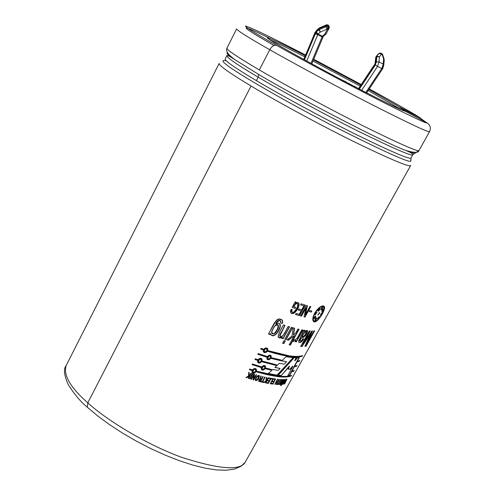 <?xml version="1.0" encoding="UTF-8"?>
<svg xmlns="http://www.w3.org/2000/svg" width="495" height="495" viewBox="0 0 495 495"><rect width="100%" height="100%" fill="white"/><g stroke="black" fill="none" stroke-linecap="round" stroke-linejoin="round"><path stroke-width="0.74" d="M314.795 32.893L316.992 30.424L315.055 32.936L303.93 59.493L314.999 32.472L317.202 29.75M317.468 29.558L318.025 29.527M329.218 27.924L329.014 26.34L328.655 26.093L328.556 27.12L328.655 26.093L328.265 25.889L328.166 26.916L328.556 27.12L328.166 26.916L327.783 28.141L328.166 28.345L328.556 27.12L328.915 27.367L327.381 29.354L328.965 28.828L329.014 26.34L329.187 28.166M328.977 28.809L327.381 29.354L328.859 27.324L328.556 27.12L328.166 28.345L327.381 29.354L328.166 28.345L327.783 28.141L326.997 29.149L328.166 26.916L326.001 26.705L326.997 29.149L326.001 26.705L319.312 29.62L320.308 32.057L319.312 29.62L318.811 29.83L320.308 32.057L318.007 33.988L320.308 32.057L326.997 29.149L327.381 29.354L324.64 34.328L322.332 36.253L318.007 33.988L322.332 36.253L311.002 63.366L322.332 36.253L324.64 34.328L327.381 29.354L326.997 29.149L320.308 32.057L318.811 29.83L316.256 31.977L315.686 32.856L318.007 33.988L306.721 61.027L317.79 34.625L322.115 36.89L317.79 34.625L315.222 34.081L316.256 31.977L318.811 29.83L318.91 28.809L316.992 30.424L318.91 28.809L318.811 29.83L326.001 26.705L326.1 25.678L319.417 28.592L319.312 29.62L319.417 28.592L318.91 28.809L326.1 25.678L326.001 26.705L328.166 26.916L328.265 25.889L326.1 25.678L328.655 26.093L329.2 27.318M380.308 52.99L381.459 54.134L380.915 53.095L381.459 54.134L379.43 56.764L379.009 61.887L377.561 66.386L361.666 90.276L377.561 66.386L381.763 68.582L377.561 66.386L379.009 61.887L383.204 64.09L382.041 68.093L382.802 68.477L382.041 68.093L383.204 64.09L379.009 61.887L379.43 56.764L381.459 54.134L382.171 54.512L380.308 52.99L378.118 54.128L376.089 56.758L378.929 53.497L381.459 54.134L378.929 53.497L376.089 56.758L375.445 63.422L358.788 88.791L375.445 63.422L375.94 57.395L376.751 56.758L375.94 57.395L376.089 56.758L379.145 53.299M259.343 69.919C243.924 60.916 226.351 50.038 226.902 48.145C226.351 50.038 243.924 60.916 259.343 69.919L269.75 49.71C248.787 37.818 237.749 30.894 236.622 28.939C237.749 30.894 248.787 37.818 269.75 49.71C271.904 46.153 274.249 44.742 276.779 45.472C255.049 33.239 244.641 26.755 245.563 26.025C250.984 27.732 264.509 34.081 286.141 45.076L305.526 55.013L286.141 45.076C264.509 34.081 250.984 27.732 245.563 26.025C244.641 26.755 255.049 33.239 276.779 45.472C297.192 57.012 337.776 78.99 373.614 97.428C409.136 115.502 426.968 123.998 427.129 122.921L405.034 111.097C404.427 111.647 390.79 105.132 364.122 91.544C337.349 77.765 307.253 61.467 291.815 52.755C275.387 43.523 267.281 38.505 267.504 37.7C271.186 38.765 281.278 43.48 297.773 51.857L305.254 55.669L297.773 51.857C279.953 42.805 269.8 38.103 267.319 37.756C268.284 39.124 276.445 44.123 291.815 52.755C307.253 61.467 337.349 77.765 364.122 91.544C390.79 105.132 404.427 111.647 405.034 111.097L427.129 122.921C426.968 123.998 409.136 115.502 373.614 97.428C337.776 78.99 297.192 57.012 276.779 45.472C274.249 44.742 271.904 46.153 269.75 49.71C291.357 62.042 334.583 85.524 372.754 105.051C410.547 124.146 429.481 133 429.555 131.62C431.102 128.001 430.291 125.099 427.129 122.921C430.291 125.099 431.102 128.001 429.555 131.62C429.481 133 410.547 124.146 372.754 105.051C334.583 85.524 291.357 62.042 269.75 49.71L259.343 69.919C280.708 82.486 323.662 106.035 361.808 125.223C399.632 143.897 418.714 152.305 419.055 150.449C418.714 152.305 399.632 143.897 361.808 125.223C323.662 106.035 280.708 82.486 259.343 69.919M227.49 52.569C225.875 52.916 228.232 55.217 234.574 59.48L258.625 74.386C289.946 93.45 383.34 142.319 405.442 150.332C411.562 152.726 414.81 153.648 415.2 153.091L418.838 150.802L429.555 131.62L419.055 150.449L415.2 153.091C414.81 153.648 411.562 152.726 405.442 150.332C383.34 142.319 289.946 93.45 258.625 74.386L258.18 77.171C278.809 89.416 320.228 112.186 357.124 130.643C393.735 148.599 412.292 156.63 412.799 154.737L414.668 153.209L412.799 154.737C412.292 156.63 393.735 148.599 357.124 130.643C320.228 112.186 278.809 89.416 258.18 77.171C238.089 65.352 227.651 58.2 226.852 55.706C227.651 58.2 238.089 65.352 258.18 77.171L256.398 80.629L258.18 77.171L258.625 74.386L234.581 59.48C228.238 55.223 225.875 52.916 227.49 52.569M410.881 160.844C411.537 164.074 384.51 151.897 329.794 124.313C274.409 95.486 234.488 71.28 227.372 65.396C222.057 61.504 221.5 59.951 225.708 60.724C221.5 59.951 222.057 61.504 227.372 65.396C234.488 71.28 274.409 95.486 329.794 124.313C384.51 151.897 411.537 164.074 410.881 160.844L410.999 157.973L412.799 154.737L410.999 157.973C410.448 159.941 391.867 151.984 355.249 134.096C318.359 115.694 276.983 92.912 256.398 80.629C276.983 92.912 318.359 115.694 355.249 134.096C391.867 151.984 410.448 159.941 410.999 157.973L410.881 160.844M219.167 63.422C218.406 65.73 235.769 76.867 251.058 85.994C272.238 98.746 314.969 122.352 353.102 141.267C390.945 159.607 410.145 167.663 410.695 165.435C410.145 167.663 390.945 159.607 353.102 141.267C314.969 122.352 272.238 98.746 251.058 85.994C235.769 76.867 218.406 65.73 219.167 63.422L66.082 365.768C63.261 375.26 70.494 387.616 87.788 402.837C70.494 387.616 63.261 375.26 66.082 365.768C63.354 368.886 64.078 375.191 68.267 384.689C74.627 394.645 80.976 402.15 87.299 407.212L87.788 402.837L251.058 85.994L87.788 402.837C105.404 418.987 143.934 443.452 181.578 457.312C219.625 469.495 240.892 471.017 245.384 461.891L410.695 165.435L245.384 461.891C240.892 471.017 219.625 469.495 181.578 457.312C143.934 443.452 105.404 418.987 87.788 402.837L87.299 407.212L88.685 408.455M225.182 58.998L225.182 58.998C224.526 61.089 241.511 71.825 256.398 80.629C241.511 71.825 224.526 61.089 225.182 58.998L226.852 55.706C226.902 54.834 229.482 56.09 234.581 59.48L230.726 56.306C227.279 53.219 226.005 50.496 226.902 48.145L236.622 28.939M227.422 55.465L228.337 55.533L227.422 55.465M313.719 59.27L361.245 84.54L313.719 59.27M369.227 88.877C394.063 102.484 410.906 112.031 419.754 117.525L421.356 118.843L419.754 117.525C410.906 112.031 394.063 102.484 369.227 88.877M342.887 80.32L346.488 82.133L342.887 80.32M348.752 83.308L351.945 85.227L348.752 83.308M354.166 86.186L357.266 87.875L354.166 86.186M345.652 81.929L346.488 82.133L345.652 81.929M351.221 84.849L352.038 85.041L351.221 84.849M356.846 87.782L357.266 87.875L356.846 87.782M296.066 313.403L295.49 314.449L296.066 313.403L299.209 314.35L301.115 310.885L298.188 309.994L298.77 308.942L301.696 309.833L303.868 305.898L300.632 304.895L301.214 303.837L305.335 305.106L299.518 315.649L295.49 314.449L299.518 315.649L295.534 314.375L299.518 315.649L305.335 305.106M311.85 311.021L311.275 312.06L309.127 311.565L309.703 310.526L311.85 311.021L311.275 312.06L309.127 311.565L309.703 310.526M302.928 338.698L303.825 338.778C300.997 342.973 299.283 343.654 298.695 340.832C300.805 337.169 302.228 334.075 302.971 331.557L304.184 330.165L304.858 330.505L304.691 331.483L307.686 331.285C306.028 335.276 303.961 337.472 301.498 337.875L299.958 340.492C300.31 341.798 301.3 341.204 302.928 338.698C301.591 340.937 300.613 341.661 300.007 340.876L301.177 338.11L303.559 337.194L305.514 335.734L307.209 332.943L307.605 330.808L307.098 330.425L305.978 330.542L304.691 331.483L304.852 330.499L303.683 330.27L302.971 331.557L303.41 331.675C301.071 335.517 299.506 338.982 298.708 342.07C300.088 343.313 301.795 342.218 303.825 338.778M293.195 327.839L292.025 336.018L287.081 339.873L288.486 340.226L294.308 335.591L288.486 340.226L287.081 339.873L292.025 336.018L293.195 327.839L294.618 328.216L293.597 334.861L295.633 333.191L297.934 329.033L299.091 329.299L290.361 345.083L289.198 344.836L294.308 335.591L288.288 340.071L287.187 339.793L288.486 340.226L294.308 335.591L289.198 344.836L290.361 345.083L289.253 344.737L290.361 345.083L299.091 329.299M285.33 340.95L283.889 343.561L282.583 343.214L284.025 340.603L285.33 340.95L283.889 343.561L282.583 343.214L284.025 340.603M270.449 333.494L269.88 334.54L268.432 334.02L276.284 320.432L277.831 319.275L279.526 318.929L281.191 319.337L282.36 320.246L282.732 321.756L282.131 323.532L280.64 323.018C280.993 319.43 279.403 319.702 275.876 323.835C286.952 319.696 273.747 342.998 270.449 333.494L270.647 334.403C274.051 339.582 281.445 328.544 280.189 324.473L278.394 323.198L275.876 323.835C278.178 320.203 279.842 319.423 280.882 321.484L280.64 323.018L282.131 323.532L280.677 322.95L282.131 323.532L282.546 320.562C275.95 315.148 272.244 328.024 268.432 334.02L269.88 334.54L268.469 333.952L269.88 334.54L270.449 333.494M268.315 373.558L272.801 369.443L278.103 370.446L280.114 368.459L274.892 367.507L279.267 363.33L284.316 364.171L286.685 361.696L281.76 360.917L285.974 356.759L293.529 357.656L277.33 375.222L268.315 373.558L277.33 375.222L268.414 373.471L277.33 375.222L293.529 357.656L285.974 356.759L281.76 360.917L286.685 361.696L281.859 360.818L286.685 361.696L284.316 364.171L279.267 363.33L274.892 367.507L280.114 368.459L274.991 367.408L280.114 368.459L278.103 370.446L272.801 369.443L268.315 373.558M270.573 358.163L280.659 360.589L281.191 360.075L280.863 360.744L270.573 358.163L280.863 360.744L281.494 360.137L280.863 360.744L270.746 358.318C268.154 360.502 266.929 360.15 267.071 357.254L257.796 354.247L258.167 353.579L267.436 356.586C270.072 354.432 271.303 354.785 271.112 357.65L281.494 360.137L271.112 357.65L271.161 355.843C270.19 354.705 268.952 354.952 267.436 356.586L258.167 353.579L257.796 354.247L266.904 357.105L257.839 354.173L266.904 357.105L267.034 359.048C268.012 360.23 269.249 359.983 270.746 358.318L270.573 358.163C269.094 359.84 267.857 360.088 266.848 358.906M264.887 368.484L270.709 369.932L271.26 369.431L270.901 370.087L264.887 368.484L270.901 370.087L271.551 369.493L270.901 370.087L265.066 368.639C262.474 370.823 261.249 370.483 261.379 367.606L252.097 364.66L252.469 363.992L261.744 366.937C264.38 364.79 265.605 365.131 265.431 367.977L271.551 369.493L265.431 367.977L265.475 366.201C264.509 365.056 263.266 365.304 261.744 366.937L252.469 363.992L252.097 364.66L261.218 367.457L252.147 364.58L261.218 367.457L261.341 369.375C262.319 370.557 263.557 370.31 265.066 368.639L262.994 369.914L261.601 369.753M297.835 361.096L297.489 361.74L297.835 361.096L299.809 360.583L299.45 361.226L297.489 361.74L299.45 361.226L297.613 361.511L299.45 361.226L299.809 360.583M292.452 371.071L292.106 371.708L292.452 371.071L294.253 370.557L293.894 371.194L292.106 371.708L293.894 371.194L292.242 371.467L293.894 371.194L294.253 370.557M280.826 384.466L283.208 380.253L284.377 379.337L284.501 380.222L282.218 384.374L284.093 379.832L281.111 384.454C282.206 382.035 283.251 380.525 284.254 379.919L282.218 384.374L284.662 379.479C283.468 379.745 282.187 381.404 280.826 384.466M281.24 384.77L280.517 385.605L280.974 384.782M277.113 383.934L276.835 384.436L277.113 383.934L277.825 383.971L280.343 379.43L278.147 383.978L278.827 383.996L278.555 384.497L276.835 384.436L278.555 384.497L276.915 384.293L278.555 384.497L278.827 383.996M273.952 381.373L274.997 379.479L273.661 379.3L273.939 378.793L275.647 379.022L272.838 384.089L271.173 383.873L271.452 383.371L272.751 383.538L273.673 381.874L272.46 381.713L272.739 381.212L273.952 381.373L274.997 379.479L273.661 379.3L273.939 378.793M269.404 380.667L270.456 378.768L268.983 378.489L269.268 377.982L271.142 378.335L268.327 383.427L266.489 383.087L266.774 382.586L268.203 382.845L269.125 381.175L267.795 380.927L268.073 380.42L269.404 380.667L270.456 378.768L268.983 378.489L269.268 377.982M262.22 381.614L264.763 377.004L265.209 377.11L262.672 381.719L263.643 381.936L263.365 382.443L260.945 381.886L261.224 381.379L262.22 381.614L264.763 377.004M258.842 375.383C259.665 377.642 258.687 379.411 255.921 380.692C255.074 378.415 256.051 376.646 258.842 375.383C256.75 375.915 255.581 377.536 255.333 380.234C257.412 380.847 258.767 379.38 259.417 375.829L258.842 375.383M252.425 373.583L249.598 378.743L252.425 373.583L252.945 373.744L250.117 378.904L249.641 378.656L250.117 378.904L252.945 373.744M313.694 321.67C316.831 324.021 325.995 310.155 324.38 306.677C322.245 304.741 318.984 306.943 314.585 313.286L316.973 309.864L319.745 307.24L322.257 305.922L323.978 306.108L324.541 307.748L323.922 310.569L320.073 317.487L317.586 320.259L315.296 321.725L313.558 321.583L312.753 319.844L313.094 316.856L314.585 313.286L312.896 317.672L313.019 320.89M248.676 372.37L248.558 375.872L245.996 377.592L246.529 377.765L249.529 375.792L246.529 377.765L245.996 377.592L248.558 375.872L248.676 372.37L249.214 372.549L249.133 375.532L249.994 374.938L250.99 373.125L251.516 373.292L248.688 378.458L248.156 378.291L249.381 375.649L246.095 377.524L246.529 377.765L249.381 375.649L248.156 378.291L248.688 378.458L248.205 378.205L248.688 378.458L251.516 373.292M253.886 374.034L251.052 379.189L251.565 379.343L253.836 375.21L253.118 379.801L253.836 375.21L251.565 379.343L251.052 379.189L253.886 374.034L254.51 374.226L253.787 378.817L256.057 374.684L256.558 374.833L253.731 379.981L253.118 379.801L253.731 379.981L253.131 379.702L253.731 379.981L256.558 374.833M260.772 376.002L260.067 378.743L260.772 376.002L261.286 376.138C260.271 377.716 260.351 378.601 261.521 378.799L262.777 376.522L263.241 376.639L260.413 381.763C258.242 381.478 258.124 380.469 260.067 378.743L258.613 381.051L260.413 381.763L258.693 381.169L260.413 381.763L263.241 376.639M266.366 377.376L265.982 380.612L263.674 382.511L265.982 380.612L266.366 377.376L266.805 377.468L266.496 380.222L268.259 377.778L268.686 377.871L265.865 382.969L265.438 382.882L266.805 380.414L264.113 382.604L263.674 382.511L264.113 382.604L263.786 382.418L264.113 382.604L266.607 380.259L263.922 382.449L266.607 380.259L265.438 382.882L265.865 382.969L265.499 382.777L265.865 382.969L268.686 377.871M271.631 378.421L271.353 378.929L272.739 379.158L270.208 383.73L272.739 379.158L271.353 378.929L271.631 378.421L273.413 378.712L270.604 383.792L270.208 383.73L270.604 383.792L270.276 383.613L270.604 383.792L273.413 378.712M277.522 379.232L274.719 384.287L277.522 379.232L277.874 379.263L276.513 381.719L277.559 381.8L279.254 379.374L276.458 384.417L276.117 384.392L277.28 382.301L276.235 382.22L275.072 384.318L274.719 384.287L275.072 384.318L274.793 384.151L275.072 384.318L276.012 382.06L274.849 384.157L276.012 382.06L277.058 382.14L276.012 382.06L277.28 382.301L276.117 384.392L276.458 384.417L279.254 379.374M281.909 379.473C280.956 381.051 280.857 381.793 281.612 381.707L283.146 379.467L280.356 384.485C278.933 384.726 279.025 383.891 280.64 381.979L281.581 379.473L281.909 379.473L280.987 381.608L281.612 381.707L282.855 379.473M281.469 384.751L281.271 385.555L281.723 384.733M286.97 379.133L284.619 384.04L286.289 380.135L283.474 384.231L285.368 380.259L282.527 384.349L285.77 379.3L284.155 383.229L286.97 379.133L284.619 384.04L286.153 380.049L283.474 384.231L285.219 380.16L282.527 384.349L285.77 379.3M295.138 366.09L294.791 366.733L295.138 366.09L297.025 365.576L296.666 366.213L294.791 366.733L296.666 366.213L294.921 366.492L296.666 366.213L297.025 365.576M249.734 368.979L249.369 369.647L252.091 370.551L252.06 372.259C253.094 373.632 254.418 373.478 256.033 371.782C253.353 373.911 252.042 373.496 252.091 370.551L249.369 369.647L249.734 368.979L252.456 369.883C255.172 367.791 256.484 368.206 256.391 371.12L278.091 376.021C284.068 376.707 288.566 376.478 291.586 375.334L291.233 375.971C288.208 377.122 283.709 377.357 277.726 376.67L255.872 371.634L254.139 372.952L252.37 372.735M255.315 358.788L254.944 359.463L257.666 360.379L257.635 362.117C258.675 363.485 259.993 363.33 261.601 361.641L275.932 365.446L276.569 364.84L275.932 365.446L261.601 361.641C258.922 363.763 257.61 363.342 257.666 360.379L254.944 359.463L255.315 358.788L258.031 359.71C260.754 357.613 262.065 358.034 261.966 360.973L276.569 364.84L261.966 360.973L261.997 359.209C260.964 357.891 259.64 358.058 258.031 359.71M263.742 349.284C266.465 347.187 267.776 347.62 267.671 350.578L289.272 355.849C295.199 356.672 299.642 356.586 302.594 355.577L302.235 356.227C299.283 357.235 294.841 357.328 288.907 356.505L267.306 351.246C264.621 353.374 263.309 352.947 263.371 349.959L260.655 349.025L261.026 348.35L263.742 349.284C265.345 347.639 266.663 347.471 267.702 348.783L267.671 350.578L289.272 355.849C295.199 356.672 299.642 356.586 302.594 355.577L301.981 356.072C295.831 358.077 284.217 356.419 267.145 351.097L265.431 352.409L263.668 352.211M297.594 357.644L294.958 360.793L297.594 357.644L299.345 357.458L289.73 375.315L287.88 375.594L292.867 366.306L290.441 369.134L288.17 369.183L289.519 366.294L281.191 375.631L278.134 375.328L294.216 357.681L296.48 357.693L294.958 360.793L296.48 357.693M284.99 325.388L280.213 334.082L279.724 335.66L280.615 336.619L282.181 336.303L283.53 334.923L288.245 326.409L289.606 326.818L283.022 338.766L281.76 338.401L282.342 337.336C274.094 340.22 280.671 329.639 283.548 324.924L284.99 325.388L279.817 336.049C283.864 337.992 285.677 329.918 288.245 326.409M292.65 327.684L286.073 339.607L284.767 339.254L291.345 327.319L292.65 327.684L286.073 339.607L284.767 339.254L291.345 327.319M301.82 329.868L297.266 338.011L295.156 339.892L293.943 339.774L293.034 341.414L295.899 340.56L295.274 341.68L295.899 340.56L293.034 341.414L293.943 339.774L295.156 339.892L297.266 338.011L301.82 329.868L302.884 330.066L296.344 341.866L295.274 341.68L296.344 341.866L295.336 341.575L296.344 341.866L302.884 330.066M311.85 330.994L303.15 343.66L311.85 330.994L312.531 330.982L306.937 343.524L313.96 330.901L314.628 330.827L306.021 346.283L304.982 346.413L310.687 333.655L301.956 346.531L300.688 346.494L309.35 330.907L310.216 330.957L303.15 343.66L310.216 330.957M307.457 305.718L305.335 314.832L309.994 306.405L310.798 306.609L304.994 317.103L304.01 316.856L306.12 307.754L301.461 316.194L300.601 315.959L306.411 305.421L307.457 305.718L305.335 314.832L309.994 306.405M291.165 309.307L290.658 312.518C293.43 317.004 300.205 306.813 298.961 303.404L297.476 302.451L295.428 303.256L296.053 302.123L295.428 303.256L296.957 302.482L298.337 302.742L299.098 303.751L298.578 306.869L295.496 311.986L292.879 313.613L291.598 313.391L290.645 312.494L290.565 310.965L291.165 309.307L292.168 309.647L291.654 311.058L291.976 312.178L293.089 312.475L295.36 310.662L297.668 306.448L297.848 303.979L296.814 303.528L295.565 304.116L293.696 306.653L295.67 307.321L295.088 308.373L292.161 307.383L295.212 301.826L296.053 302.117M274.614 42.811L274.991 42.081L274.614 42.811M313.459 59.895L360.874 85.103L313.459 59.895M368.831 89.465L399.929 107.254L419.754 117.525L399.929 107.254L368.831 89.465M87.299 407.212L97.645 415.899L109.469 424.586L122.488 433.075L136.354 441.132L150.697 448.55L165.126 455.122L179.252 460.672L192.722 465.059L205.215 468.171L216.463 469.922L226.271 470.25L234.469 469.081L240.886 466.358L244.988 462.497M271.074 38.957C227.582 17.572 249.387 31.661 274.106 45.46M402.058 110.119L368.15 90.492L402.058 110.119M360.193 86.124L312.982 61.021L360.193 86.124M304.778 56.801C287.762 48.102 276.111 42.434 269.812 39.804C276.111 42.434 287.762 48.102 304.778 56.801M404.978 111.097L399.929 107.254L419.432 117.637L426.789 122.741L419.432 117.637L399.805 107.477L404.978 111.097M323.384 306.467C321.026 305.706 318.118 307.946 314.653 313.18L314.888 313.335C318.972 307.407 322.016 305.341 324.027 307.141C325.691 310.978 315.259 325.388 313.397 320.444L313.292 317.437L314.653 313.18L313.069 317.283L312.92 319.207L313.409 320.426M323.736 305.96L324.132 306.516L324.058 309.171L323.736 305.96M316.924 320.457L313.514 321.546L316.924 320.457M313.774 320.983C312.388 319.764 312.679 317.159 314.653 313.18L318.137 308.651L320.667 306.758L322.69 306.201L323.371 306.461L323.922 307.97L323.365 310.588L321.886 313.805M315.519 316.119L314.634 318.161L313.824 318.619L314.634 318.161M319.733 308.54L318.031 311.033M322.616 309.363C323.891 308.688 323.823 309.326 322.4 311.287L321.682 311.132L322.616 309.363L321.682 311.132L322.4 311.287L323.334 308.892M319.133 316.565L317.493 318.854M319.516 312.797L317.833 315.043M322.69 307.308L322.295 308.731L322.69 307.308L321.02 308.602L321.014 309.845L322.295 308.731L320.81 309.691M314.938 316.317L313.805 318.576L314.87 318.316L315.754 316.268L314.938 316.317C316.064 315.989 316.045 316.658 314.87 318.316C313.434 318.916 313.453 318.248 314.938 316.317M317.976 310.848L319.962 308.688L317.976 310.848C318.7 308.8 319.374 308.218 319.993 309.097L318.953 310.86L318.223 311.176L317.976 310.848M321.874 312.692L320.29 315.185M322.152 311.132L321.7 311.392M316.751 318.013L316.54 319.089L316.751 318.013L315.253 318.972L314.876 320.389L316.54 319.089L314.876 320.383M317.029 312.351L315.173 314.715M314.888 313.335L313.471 316.67L313.162 319.448L313.898 321.082L315.519 321.218L317.672 319.838L320.005 317.264L323.606 310.786L324.169 308.156L323.637 306.615L322.035 306.442L319.69 307.692L317.103 310.13L314.888 313.335M319.758 312.958C317.592 315.513 317.518 315.371 319.522 312.524L319.758 312.958M315.408 314.87L315.03 314.319L315.334 313.409L316.887 312.203L315.408 314.87M316.54 319.089C315.055 320.964 314.628 320.927 315.253 318.972C316.528 317.512 316.955 317.549 316.54 319.089M319.38 316.72C318.607 318.706 317.982 319.318 317.505 318.551L319.38 316.72M322.295 308.731L321.014 309.845L321.02 308.602C322.517 306.727 322.944 306.77 322.295 308.731M250.99 373.125L249.994 374.938L249.133 375.532L249.214 372.549M249.072 372.5L248.991 375.383L249.072 372.5M251.324 373.23L248.54 378.31L251.324 373.23M252.747 373.682L249.969 378.755L252.747 373.682M251.565 379.343L251.101 379.102L251.565 379.343M253.836 375.21L251.411 379.195L253.836 375.21M256.348 374.771L253.57 379.832L256.348 374.771M256.057 374.684L253.787 378.817L254.51 374.226M254.343 374.171L253.632 378.669L254.343 374.171M257.128 379.869L255.865 379.882C256.113 377.462 257.122 376.231 258.891 376.188L257.128 379.869C259.126 377.549 259.293 376.33 257.629 376.206C255.624 378.526 255.457 379.752 257.128 379.869M258.662 375.909C256.917 376.188 255.927 377.462 255.686 379.739L255.915 379.987C255.705 377.772 256.62 376.417 258.662 375.909M259.145 375.519L259.244 375.674C259.108 378.496 257.839 380.073 255.439 380.401C257.988 379.974 259.219 378.347 259.145 375.519M263.006 376.577L260.234 381.608L263.006 376.577M262.777 376.522L261.521 378.799L260.481 378.397L261.286 376.138M261.094 376.089L260.488 378.403L261.094 376.089M261.236 379.312L260.234 381.138L259.188 380.698L259.9 379.263L261.236 379.312C259.176 379.498 258.836 380.111 260.234 381.138L261.236 379.312M261.057 379.158L259.516 379.263L258.984 380.166L259.213 380.742C259.034 379.387 259.652 378.854 261.057 379.158M261.224 381.379L260.945 381.886L263.365 382.443L261.001 381.787L263.365 382.443L263.643 381.936M263.396 381.88L263.173 382.289L263.396 381.88M262.672 381.719L265.209 377.11M264.967 377.054L262.486 381.558L264.967 377.054M268.432 377.815L265.673 382.808L268.432 377.815M268.259 377.778L266.496 380.222L266.805 377.468M266.601 377.425L266.298 380.067L266.601 377.425M268.073 380.42L267.795 380.927L269.125 381.175L267.851 380.816L269.125 381.175L268.203 382.845M266.774 382.586L266.489 383.087L268.327 383.427L266.551 382.982L268.327 383.427L271.142 378.335M270.883 378.285L268.129 383.266L270.883 378.285M272.739 379.158L271.415 378.817L272.739 379.158M273.141 378.669L270.394 383.631L273.141 378.669M272.739 381.212L272.46 381.713L273.673 381.874L272.528 381.596L273.673 381.874L272.751 383.538M271.452 383.371L271.173 383.873L272.838 384.089L271.241 383.749L272.838 384.089L275.647 379.022M275.362 378.984L272.627 383.928L275.362 378.984M276.513 381.719L277.874 379.263M277.577 379.238L276.29 381.558L277.577 379.238M278.951 379.349L276.229 384.256L278.951 379.349M278.92 379.349L277.559 381.8M278.512 383.99L278.32 384.337L278.512 383.99M278.147 383.978L280.665 379.448M280.349 379.43L277.825 383.971M281.575 381.707L281.308 382.19L281.575 381.707M281.581 379.473L279.279 384.343L280.121 384.324L279.279 384.337L280.356 384.485L283.146 379.467M281.624 379.473L281.432 379.9L281.624 379.473M280.919 380.878L280.888 381.54L280.919 380.878M281.333 382.208L280.343 383.996L279.724 383.891L281.333 382.208C279.904 382.827 279.576 383.421 280.343 383.996L281.333 382.208M281.098 382.047L280.393 382.159L281.098 382.047M279.706 383.842L279.588 383.204L279.65 383.835M284.427 379.331L284.26 380.061L284.662 379.479M284.012 379.752L283.61 379.764M286.401 379.653L286.197 380.073L286.401 379.653M286.698 379.176L284.155 383.229L286.06 379.263M285.584 379.591L285.287 380.203L285.584 379.591M284.043 383.161L283.796 383.557L284.043 383.161M293.844 370.675L293.64 371.04L293.844 370.675M296.61 365.712L296.412 366.065L296.61 365.712M299.395 360.719L299.197 361.072L299.395 360.719M252.091 370.551L249.418 369.567L252.091 370.551M255.872 371.634L277.726 376.67C283.709 377.357 288.208 377.122 291.233 375.971L290.98 375.816C284.687 378.112 272.986 376.72 255.872 371.634C272.986 376.72 284.687 378.112 290.98 375.816L291.586 375.334C288.566 376.478 284.068 376.707 278.091 376.021L256.391 371.12L256.429 369.388C255.395 368.063 254.071 368.231 252.456 369.883M291.165 375.482L290.98 375.816L291.165 375.482M256.076 368.886L256.237 370.972M255.661 371.287L254.083 372.494L252.71 371.856C252.988 369.48 254.015 368.806 255.797 369.821L255.661 371.287C255.562 364.964 249.678 375.705 255.661 371.287M255.463 369.381C253.613 368.825 252.648 369.598 252.561 371.708L252.865 372.129C252.339 369.92 253.205 369.004 255.463 369.381M265.32 366.04L265.252 367.822M264.732 368.169L263.253 369.4L261.954 368.924C262.164 366.622 263.142 365.873 264.881 366.671L264.732 368.169C264.831 362.012 258.941 372.735 264.732 368.169M264.559 366.294C262.771 365.879 261.849 366.702 261.787 368.769L262.084 369.14C261.558 367.036 262.381 366.09 264.559 366.294M257.666 360.379L254.987 359.382L257.666 360.379M261.44 361.492L275.734 365.285L276.272 364.778L275.932 365.446L261.44 361.492L259.72 362.804L257.951 362.6M261.638 358.708L261.805 360.824L261.638 358.708M261.23 361.133L259.658 362.34L258.285 361.709C258.545 359.321 259.572 358.634 261.366 359.648L261.23 361.133C261.15 354.767 255.234 365.558 261.23 361.133M261.026 359.209C259.17 358.658 258.204 359.444 258.136 361.56L258.446 361.981C257.895 359.772 258.755 358.844 261.026 359.209M271.006 355.688L270.938 357.501M270.418 357.842L268.94 359.073L267.647 358.597C267.844 356.289 268.816 355.528 270.567 356.32L270.418 357.842C270.536 351.636 264.621 362.408 270.418 357.842M270.239 355.942C268.438 355.54 267.523 356.369 267.479 358.448L267.783 358.813C267.232 356.703 268.049 355.75 270.239 355.942M261.026 348.35L260.655 349.025L263.371 349.959L260.698 348.95L263.371 349.959L263.352 351.728C264.386 353.09 265.71 352.929 267.306 351.246L288.907 356.505C294.841 357.328 299.283 357.235 302.235 356.227L302.179 355.713L301.981 356.072C295.831 358.077 284.217 356.419 267.145 351.097M266.941 350.732L265.37 351.939L263.99 351.314C264.237 348.913 265.264 348.22 267.071 349.223L266.941 350.732C266.873 344.322 260.933 355.169 266.941 350.732M266.725 348.789C264.862 348.251 263.897 349.043 263.841 351.172L264.157 351.592C263.588 349.377 264.448 348.443 266.725 348.789M267.665 348.925L267.325 348.27L267.51 350.429M293.176 357.631L277.113 375.068L291.468 359.574M294.216 357.681L278.134 375.328L281.191 375.631L289.284 366.139L281.191 375.631L289.519 366.294L288.17 369.183L290.441 369.134L288.245 369.022L290.441 369.134L292.625 366.145L290.2 368.973L292.867 366.306L287.88 375.594L289.73 375.315L287.985 375.396L289.73 375.315L299.345 357.458M298.992 357.495L289.482 375.154L298.992 357.495M296.159 357.693L294.717 360.632L296.159 357.693M280.962 375.47L278.252 375.21L280.962 375.47M280.028 324.336L279.861 327.461L277.058 332.708L274.44 335.195L273.382 335.567L271.439 335.282M280.486 321.001C278.512 320.018 276.922 320.915 275.727 323.699C276.94 320.896 278.53 319.999 280.51 321.02M282.546 320.562L282.292 322.709M277.089 330.072C275.653 333.314 273.902 334.397 271.848 333.314C271.514 330.481 275.418 322.957 278.444 325.388L277.089 330.072C281.08 324.937 275.313 322.833 273.221 328.686C269.181 333.822 275.059 335.907 277.089 330.072M276.928 329.93L274.31 333.494L273.048 333.97L271.934 333.543L271.569 332.467L273.135 328.439L275.802 324.918L277.076 324.491L278.159 324.968L276.785 324.51L276 324.788L274.236 326.632L271.712 331.613L272.058 333.655M270.307 333.358L269.738 334.403L270.307 333.358M271.081 335.047C275.795 337.559 281.729 327.319 279.613 323.742M282.336 320.333L281.933 319.795M284.78 325.32L279.65 335.913L280.003 336.303M283.548 324.924C280.69 329.138 278.877 333.16 278.097 336.99L279.904 338.11L282.342 337.336L278.506 337.51M278.45 337.472L280.151 337.986L282.162 337.188L281.76 338.401L283.022 338.766L281.803 338.32L283.022 338.766L289.606 326.818M289.377 326.75L282.837 338.617L289.377 326.75M285.089 340.888L283.697 343.412L282.633 343.128L283.697 343.412L285.089 340.888M292.409 327.616L285.881 339.452L284.817 339.168L285.881 339.452L292.409 327.616M297.934 329.033L295.633 333.191L293.597 334.861L294.618 328.216M294.407 328.16L293.393 334.707L294.407 328.16M298.832 329.237L290.15 344.928L298.832 329.237M295.899 340.56L293.04 341.408L295.899 340.56M295.342 341.012L295.676 340.405L295.342 341.012M302.606 330.01L296.121 341.711L302.606 330.01M303.515 338.747C301.845 341.649 300.304 342.837 298.887 342.317C300.304 342.837 301.845 341.649 303.515 338.747M307.253 330.474L307.37 330.654C307.748 336.458 300.502 336.427 299.778 340.715L300.05 340.95C299.289 337.064 308.527 335.981 307.253 330.474M301.919 336.581L302.73 334.552L301.919 336.581L302.73 334.552L304.419 332.683L305.52 331.904L306.263 332.052C305.588 334.787 304.14 336.297 301.919 336.581C305.83 337.188 307.865 327.585 302.959 334.713L301.919 336.581M306.009 331.848L304.437 332.281L302.73 334.552L304.437 332.281L306.009 331.848M304.543 330.227L304.462 331.322L304.543 330.227M309.35 330.907L300.688 346.494L301.956 346.531L310.439 333.5L301.715 346.376L310.439 333.5L304.982 346.413L306.021 346.283L305.069 346.222L306.021 346.283L314.628 330.827M314.263 330.87L305.768 346.123L314.263 330.87M313.96 330.901L306.937 343.524L312.531 330.982M312.215 330.988L306.683 343.369L312.215 330.988M309.895 330.938L302.909 343.505L309.895 330.938M301.715 346.376L300.768 346.351L301.715 346.376M311.578 310.959L311.052 311.906L311.578 310.959M306.411 305.421L300.601 315.959L301.461 316.194L306.12 307.754L304.01 316.856L304.994 317.103L304.029 316.763L304.994 317.103L310.798 306.609M310.538 306.547L304.784 316.949L310.538 306.547M307.234 305.656L305.124 314.678L307.234 305.656M301.461 316.194L300.644 315.872L301.461 316.194M306.12 307.754L301.257 316.039L306.12 307.754M298.77 308.942L298.188 309.994L301.115 310.885L298.231 309.92L301.115 310.885L299.209 314.35M305.099 305.038L299.32 315.501L305.099 305.038M301.214 303.837L300.632 304.895L303.868 305.898L300.669 304.821L303.868 305.898L301.696 309.833M298.961 303.404L298.281 306.987L295.472 311.658L292.922 313.434L291.289 313.187M295.843 302.049L295.261 303.113L295.843 302.049M295.212 301.826L292.161 307.383L295.088 308.373L292.199 307.315L295.088 308.373L295.67 307.321M295.453 307.247L294.909 308.23L295.453 307.247M293.696 306.653L293.696 306.653C294.964 304.035 296.375 303.188 297.928 304.109L297.377 307.135L294.327 311.838L292.892 312.487L291.759 311.893L292.168 309.647M291.963 309.579L291.586 311.751L291.939 312.147L291.499 310.804M297.563 303.713C295.936 303.243 294.587 304.178 293.529 306.516M291.116 313.088C295.057 314.975 300.286 305.78 298.448 302.81M410.664 160.201L410.8 160.658L410.664 160.201M415.249 152.342L415.175 152.837L415.249 152.342M304.456 59.784L315.222 34.081L304.456 59.784M383.316 65.618L382.802 68.477L383.804 65.024M359.358 89.081L375.396 64.932L376.324 61.949L376.893 56.121L379.43 56.764L376.893 56.121L376.751 56.758L379.43 56.764L376.751 56.758L376.324 61.949L379.009 61.887L376.324 61.949L375.396 64.932L377.561 66.386L375.396 64.932L359.358 89.081M365.848 92.429L382.041 68.093L365.848 92.429M383.204 64.09L383.619 58.979L382.171 54.512L383.619 58.979L383.204 64.09M378.947 53.466L378.341 53.936M377.858 54.401L375.909 56.919M375.823 57.03L374.987 63.787M375.445 63.422L374.282 65.445M358.516 88.648L374.232 64.975L374.715 64.888M382.35 68.65L381.763 68.582L382.561 68.898L366.597 92.812M383.817 64.82L384.213 59.907L383.619 58.979L384.207 59.914L383.73 60.44M384.139 59.122L383.619 58.979L384.225 59.66M382.691 54.667L382.171 54.512L382.691 54.667L384.095 59.004M381.534 53.472L382.171 54.512L381.311 53.355M317.957 34.075L315.686 32.856L315.222 34.081L317.79 34.625L317.957 34.075M316.256 31.977L318.007 33.988M324.64 34.328L326.217 33.802L324.64 34.328L325.63 34.44L324.64 34.328M326.347 33.32L329.194 28.135M322.332 36.253L323.235 36.438L326.217 33.802M311.813 63.812L322.783 37.676L322.115 36.89M328.117 25.066L328.655 26.093L328.117 25.066M326.978 25.195L327.684 24.861L328.265 25.889L327.684 24.861L328.067 25.066M326.44 24.843L326.1 25.678L326.44 24.843L327.684 24.861M326.23 24.942L319.77 27.757L319.417 28.592L319.77 27.757L320.302 28.11M319.306 27.992L318.91 28.809L319.56 27.844M317.32 29.638L316.992 30.424M315.055 32.936L303.707 59.369M412.762 152.311L412.44 152.503M228.251 55.706L228.851 54.524L231.592 57.612L228.869 54.902L228.9 54.456M229.284 54.883L228.888 54.933L229.284 54.883M411.141 152.423L408.666 151.761M412.403 152.51L412.217 152.151M412.941 154.502C412.261 153.394 409.761 152.002 405.442 150.332C413.888 152.831 418.355 152.986 418.838 150.802M382.802 68.477L382.561 68.898M382.647 54.537L382.029 53.732M323.371 36.339L322.802 37.583M329.311 26.854L328.525 25.313M317.413 29.582L319.071 28.184"/></g></svg>
